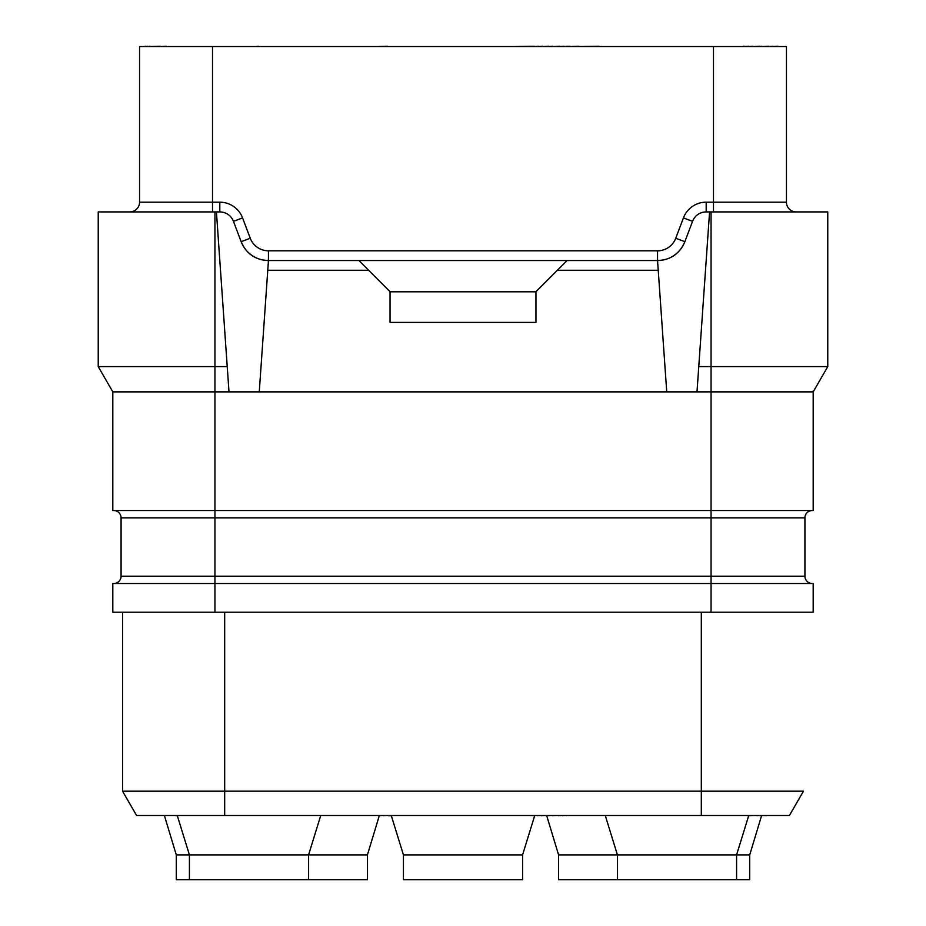 <?xml version="1.0" encoding="UTF-8"?>
<svg xmlns="http://www.w3.org/2000/svg" width="926" height="926" viewBox="0 0 926 926"><rect width="100%" height="100%" fill="white"/><g stroke="black" fill="none" stroke-linecap="round" stroke-linejoin="round"><path stroke-width="1.39" d="M711.052 612.19L711.052 583.496L112.81 583.496L112.81 612.19L813.19 612.19L813.19 583.496L711.052 583.496L711.052 517.842L214.948 517.842L214.948 510.539L112.81 510.539L112.81 391.872L98.225 366.592L98.225 211.915L219.809 211.915L219.809 202.181A24.319 24.319 0 0 1 242.566 217.899L250.251 238.248A19.458 19.458 0 0 0 268.447 250.819L657.553 250.819A19.458 19.458 0 0 0 675.748 238.248L683.434 217.899A24.319 24.319 0 0 1 706.191 202.181L713.483 202.181L713.483 46.543L786.44 46.543L786.44 202.181A9.723 9.723 0 0 0 796.163 211.915M224.682 815.493L136.585 815.493L122.545 791.174L122.545 612.19L122.545 791.186L224.682 791.186L224.682 815.493L789.415 815.493L803.455 791.186L701.318 791.186L701.318 815.493M224.682 791.174L701.318 791.174M403.423 854.895L403.423 879.7L522.577 879.7L522.577 854.895L403.423 854.895L391.258 815.493L748.74 815.493L736.587 854.895L736.587 879.7L749.713 879.7L749.713 854.895L558.575 854.895L558.575 879.7L736.587 879.7M320.662 815.737L308.578 854.895L189.413 854.895L177.26 815.493L379.347 815.493L367.425 854.895L308.578 854.895L308.578 879.7L176.287 879.7L176.287 854.895L189.413 854.895L189.413 879.7M391.258 815.493L379.347 815.493M761.554 815.737L749.713 854.895M129.837 211.915A9.723 9.723 0 0 0 139.56 202.181L139.56 46.543L713.483 46.543M112.81 391.872L711.052 391.872L711.052 510.539L214.948 510.539L214.948 366.592L98.225 366.592M214.948 612.19L214.948 517.842L121.074 517.842A7.292 7.292 0 0 0 113.782 510.539A7.292 7.292 0 0 1 121.074 517.842L121.074 576.203A7.292 7.292 0 0 1 113.782 583.496A7.292 7.292 0 0 0 121.074 576.203L804.925 576.203A7.292 7.292 0 0 0 812.218 583.496A7.292 7.292 0 0 1 804.925 576.203L804.925 517.842L711.052 517.842L711.052 510.539L813.19 510.539L813.19 391.872L827.775 366.592L711.052 366.592L711.052 211.915L827.775 211.915L827.775 366.592M214.948 211.915L214.948 366.592L227.229 366.592L216.418 211.915M229 391.872L227.229 366.592M263.678 260.16A29.181 29.181 0 0 0 268.447 260.542C255.379 260.009 246.281 253.724 241.154 241.686L233.456 221.337C230.898 215.318 226.349 212.181 219.809 211.915M697 391.872L709.582 211.915L706.191 211.915C699.651 212.181 695.102 215.318 692.544 221.337L684.846 241.686A29.181 29.181 0 0 1 682.786 246.003A29.181 29.181 0 0 0 684.846 241.686C679.719 253.724 670.621 260.009 657.553 260.542L268.447 260.542L259.268 391.872M657.553 250.819L657.553 260.542A29.181 29.181 0 0 0 662.322 260.16A29.181 29.181 0 0 1 657.553 260.542L666.732 391.872M663.34 259.963A29.181 29.181 0 0 0 666.627 259.095A29.181 29.181 0 0 1 663.34 259.963M666.743 259.06A29.181 29.181 0 0 0 670.563 257.486A29.181 29.181 0 0 1 666.743 259.06M670.771 257.382A29.181 29.181 0 0 0 677.207 252.937A29.181 29.181 0 0 1 670.771 257.382M677.381 252.775A29.181 29.181 0 0 0 680.205 249.765A29.181 29.181 0 0 1 677.381 252.775M680.274 249.673A29.181 29.181 0 0 0 682.254 246.895A29.181 29.181 0 0 1 680.274 249.673M250.251 238.248L241.154 241.686A29.181 29.181 0 0 0 243.214 246.003M243.746 246.895A29.181 29.181 0 0 0 245.726 249.673M245.795 249.765A29.181 29.181 0 0 0 248.619 252.775M248.793 252.937A29.181 29.181 0 0 0 255.229 257.382M255.437 257.486A29.181 29.181 0 0 0 259.257 259.06M259.373 259.095A29.181 29.181 0 0 0 262.66 259.963M222.194 212.112A14.596 14.596 0 0 1 224.358 212.633M231.176 217.355A14.596 14.596 0 0 1 232.438 219.184M709.582 211.915L711.052 211.915M567.082 260.542L535.957 291.678L535.957 322.387L390.043 322.387L390.043 291.678L368.641 270.276L267.776 270.276M557.359 270.276L658.224 270.276M535.957 291.806L390.043 291.806M358.918 260.542L368.641 270.276M693.562 219.184A14.596 14.596 0 0 1 694.824 217.355M701.642 212.633A14.596 14.596 0 0 1 703.806 212.112M698.771 366.592L711.052 366.592L711.052 391.872L813.19 391.872M804.925 517.842A7.292 7.292 0 0 1 812.218 510.539M604.053 46.543L599.18 46.543M578.924 46.543L599.18 46.3M324.389 46.543L369.775 46.543M569.999 46.543L578.924 46.3M568.992 46.543L569.999 46.3M567.974 46.543L568.992 46.3M563.922 46.543L567.974 46.3M559.871 46.543L563.922 46.3M552.776 46.543L559.871 46.3M548.724 46.543L552.776 46.3M542.648 46.543L548.724 46.3M538.585 46.543L542.648 46.3M534.534 46.543L538.585 46.3M533.526 46.543L534.534 46.3M779.148 46.543L778.129 46.543M777.111 46.543L778.129 46.3M773.06 46.543L777.111 46.3M769.008 46.543L773.06 46.3M761.913 46.543L769.008 46.3M759.887 46.543L761.913 46.3M752.792 46.543L759.887 46.3M748.74 46.543L752.792 46.3M744.689 46.543L748.74 46.3M743.682 46.543L744.689 46.3M742.664 46.543L743.682 46.3M166.31 46.543L190.629 46.543M160.233 46.543L166.31 46.3M150.105 46.543L160.233 46.3M292.766 46.543L258.319 46.543M256.294 46.543L258.319 46.3M387.612 46.543L424.085 46.543M514.069 46.543L533.526 46.3M147.465 46.543L150.105 46.3M145.44 46.543L147.465 46.3M144.421 46.543L145.44 46.3M377.889 46.543L387.612 46.3M546.734 815.737L558.575 854.895M367.425 854.895L367.425 879.7L308.578 879.7M164.446 815.737L176.287 854.895M329.251 815.493L317.086 815.493M531.096 815.493L532.103 815.493M533.121 815.493L532.103 815.737M537.173 815.493L533.121 815.737M541.224 815.493L537.173 815.737M548.319 815.493L541.224 815.737M552.371 815.493L548.319 815.737M558.447 815.493L552.371 815.737M562.499 815.493L558.447 815.737M566.562 815.493L562.499 815.737M567.569 815.493L566.562 815.737M749.759 815.493L748.671 815.737M756.855 815.493L749.759 815.737M760.906 815.493L756.855 815.737M764.957 815.493L760.906 815.737M765.964 815.493L764.957 815.737M766.983 815.493L765.964 815.737M176.044 815.493L151.725 815.493M177.329 815.737L176.044 815.737M380.32 815.493L379.266 815.737M383.352 815.493L380.32 815.737M388.422 815.493L383.352 815.737M391.339 815.737L388.422 815.737M224.682 612.19L224.682 791.186M701.318 612.19L701.318 791.186M684.846 241.686L675.748 238.248M268.447 260.542L268.447 250.819M233.456 221.337L242.566 217.899M212.517 211.915L212.517 202.181L219.809 202.181M139.56 202.181L212.517 202.181L212.517 46.543M713.483 211.915L713.483 202.181L786.44 202.181M692.544 221.337L683.434 217.899M706.191 211.915L706.191 202.181M605.268 815.493L617.422 854.895L617.422 879.7M522.577 854.895L534.661 815.737"/></g></svg>
